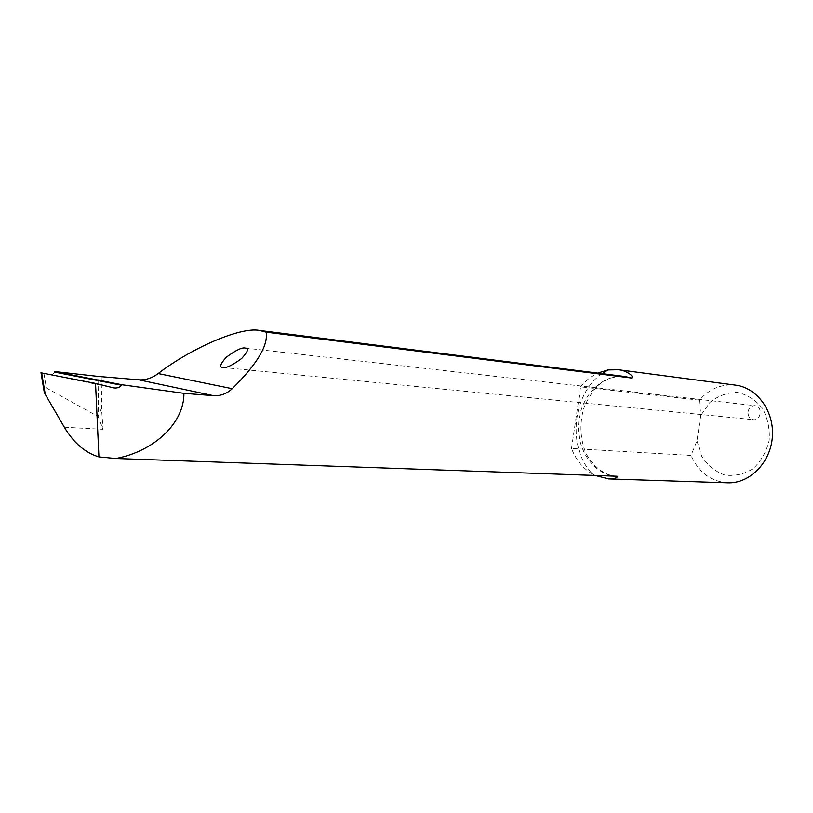 <?xml version="1.0" encoding="UTF-8"?>
<svg xmlns="http://www.w3.org/2000/svg" width="813" height="813" viewBox="0 0 813 813"><rect width="100%" height="100%" fill="white"/><g stroke="black" fill="none" stroke-linecap="round" stroke-linejoin="round"><path stroke-width="0.61" stroke-dasharray="4.07 3.05" d="M41.016 372.811L112.479 387.598M54.278 372.019C53.191 374.559 51.209 375.504 48.343 374.844M102.042 376.663L101.493 408.228L103.068 429.284L98.119 416.52L98.739 376.47M101.493 408.228L98.119 416.52L46.361 387.964L44.136 387.659M602.057 373.634C572.098 393.899 566.986 448.237 592.575 474.091L595.258 475.473M592.575 474.091C583.012 468.552 576 460.016 571.519 448.502L691.009 455.432L696.944 440.829L700.796 415.443L699.393 400.169C709.434 388.777 721.497 383.766 735.602 385.149M727.594 482.8C710.725 481.418 698.53 472.292 691.009 455.432M571.519 448.502L580.604 386.846L699.393 400.169M580.604 386.846C585.482 380.738 591.183 376.155 597.738 373.096M748.051 411.673C749.007 407.638 751.324 405.636 754.982 405.667L755.236 405.697C762.96 406.561 761.141 420.799 753.458 419.681C749.596 418.807 747.797 416.134 748.051 411.673M696.944 440.829L701.71 456.266C707.534 465.29 715.176 471.53 724.637 474.995C734.576 476.367 744.058 474.264 753.062 468.684C761.039 461.235 766.405 451.835 769.169 440.494C769.972 428.786 767.706 418.024 762.37 408.207C755.501 399.803 747.127 394.539 737.269 392.435C727.239 392.486 718.123 395.809 709.912 402.405L700.796 415.443M43.963 373.685L46.361 387.964M64.339 427.232L103.068 429.284M617.077 476.245C594.161 475.493 576.244 449.935 578.643 422.923C580.645 395.88 602.453 373.563 625.187 376.551C616.569 375.901 609.028 377.801 602.565 382.252C598.846 384.305 589.151 393.929 583.612 408.817C579.415 424.376 580.208 439.233 586.01 453.369C595.37 471.174 610.278 476.581 617.087 476.245M223.047 367.476L753.458 419.681M245.17 348.066L754.982 405.667"/><path stroke-width="1.22" d="M54.278 372.019L54.4 371.521L122.031 384.762L121.737 385.26L54.278 372.019M44.136 387.659L44.298 392.445L45.254 394.325L64.339 427.232C73.678 442.933 85.202 452.831 98.922 456.906L115.873 458.502C154.429 451.296 184.297 422.73 183.911 393.329L213.473 395.667C220.455 396.104 226.705 393.787 232.244 388.705C257.121 364.082 268.412 345.23 266.115 332.171L259.682 330.474C240.628 326.521 191.075 348.218 158.179 373.553C151.96 378.177 145.466 380.26 138.688 379.803L98.739 376.47L54.4 371.521M98.922 456.906L95.538 383.421L41.016 372.811M95.538 383.421L112.479 387.598C116.157 388.594 119.247 387.811 121.737 385.26M122.031 384.762L183.911 393.329M115.873 458.502L617.077 476.245M595.258 475.473L608.632 478.908C614.953 478.684 617.778 477.8 617.097 476.245M618.358 369.732L735.602 385.149C757.33 387.76 774.596 411.683 772.35 437.323C770.389 462.983 749.454 483.765 727.594 482.8L608.632 478.908M597.738 373.096L608.022 369.935L602.057 373.634M266.115 332.171L631.731 378.045C634.892 376.185 625.095 370.067 618.358 369.742L608.022 369.935M245.455 348.106C249.164 348.147 247.914 351.582 241.705 358.442C232.467 365.23 226.238 368.238 223.036 367.476C219.022 367.679 220.069 364.305 226.156 357.354C235.618 350.332 241.949 347.232 245.17 348.066L245.455 348.106M45.254 394.325L41.636 372.761M259.682 330.474L625.187 376.551L631.731 378.045M213.473 395.667L138.688 379.803M232.244 388.705L158.179 373.553M44.298 392.445L40.985 372.639"/></g></svg>
